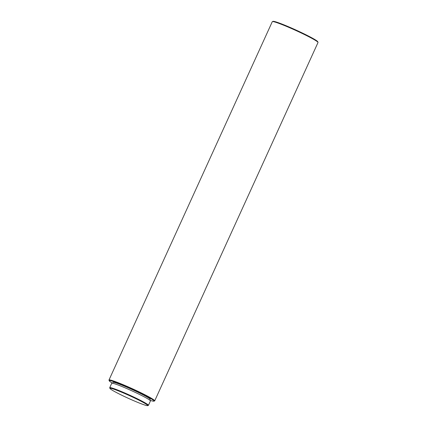 <?xml version="1.0" encoding="UTF-8"?>
<svg xmlns="http://www.w3.org/2000/svg" width="427" height="427" viewBox="0 0 427 427"><rect width="100%" height="100%" fill="white"/><g stroke="black" fill="none" stroke-linecap="round" stroke-linejoin="round"><path stroke-width="0.64" d="M138.716 400.062A20.768 1.452 24.5 0 1 147.678 405.65A20.768 1.452 24.5 0 1 119.026 393.87A20.768 1.452 24.5 0 1 109.979 388.469A20.768 1.452 24.5 0 1 119.298 391.255A20.768 1.452 24.5 0 1 138.716 400.062M109.979 388.469L109.728 387.807A21.27 1.489 24.5 0 1 109.723 387.689A21.27 1.489 24.5 0 1 139.165 399.683A21.27 1.489 24.5 0 1 148.436 405.33A21.27 1.489 24.5 0 1 148.345 405.404L147.678 405.65M109.723 387.689L111.735 383.281A21.27 1.489 24.5 0 1 141.172 395.274A21.27 1.489 24.5 0 1 150.443 400.921L148.436 405.33M112.669 383.254L113.048 382.411A20.432 1.43 24.5 0 1 141.332 393.934A20.432 1.43 24.5 0 1 150.235 399.357L149.85 400.2M112.557 383.232A24.622 1.724 24.5 0 1 109.243 380.809A24.622 1.724 24.5 0 1 120.297 384.113A24.622 1.724 24.5 0 1 143.312 394.559A24.622 1.724 24.5 0 1 153.939 401.177A24.622 1.724 24.5 0 1 149.941 400.27M109.243 380.809L108.997 380.147A25.124 1.761 24.5 0 1 108.992 380.009A25.124 1.761 24.5 0 1 143.76 394.174A25.124 1.761 24.5 0 1 154.713 400.846A25.124 1.761 24.5 0 1 154.601 400.932L153.939 401.177M108.992 380.009L272.287 21.681A25.124 1.761 24.5 0 1 272.399 21.596A25.124 1.761 24.5 0 1 307.061 35.847A25.124 1.761 24.5 0 1 318.003 42.38A25.124 1.761 24.5 0 1 318.008 42.519L154.713 400.846M272.399 21.596L273.061 21.35A24.622 1.724 24.5 0 1 307.029 35.318A24.622 1.724 24.5 0 1 317.757 41.718L318.003 42.38"/></g></svg>
